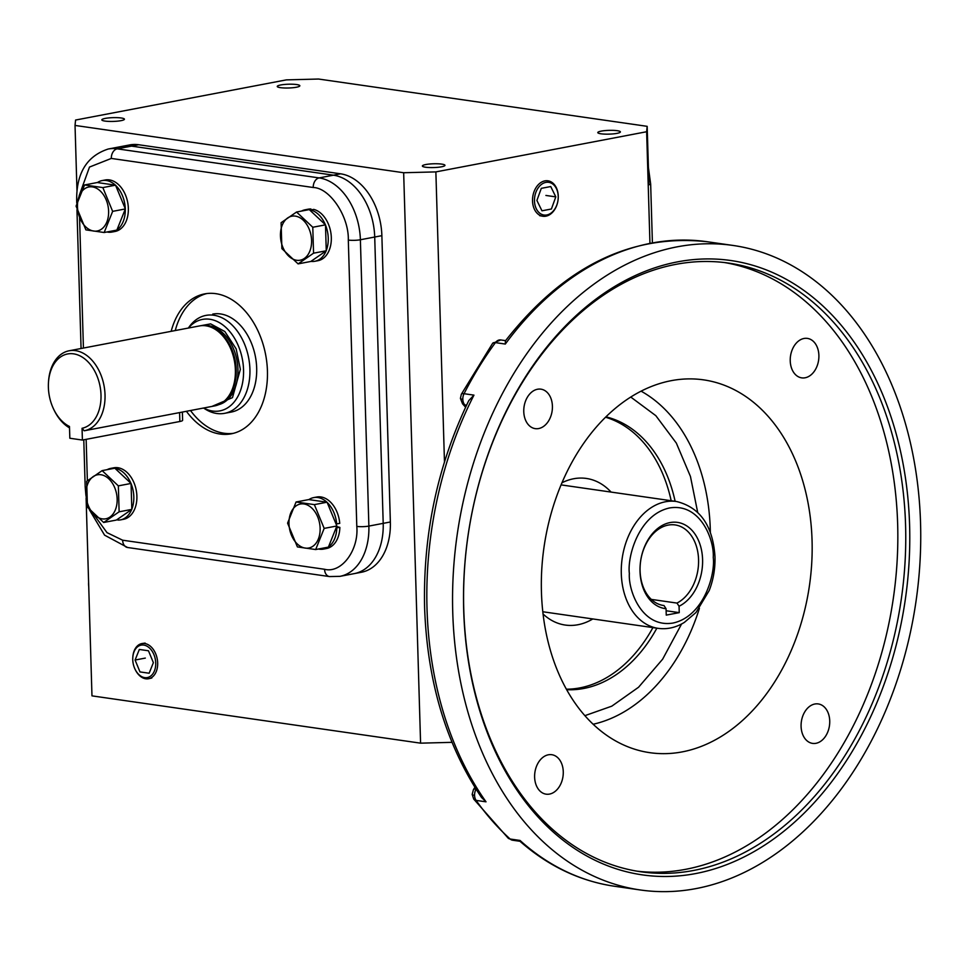<?xml version="1.0" encoding="UTF-8"?>
<svg xmlns="http://www.w3.org/2000/svg" width="969" height="969" viewBox="0 0 969 969"><rect width="100%" height="100%" fill="white"/><g stroke="black" fill="none" stroke-linecap="round" stroke-linejoin="round"><path stroke-width="1.45" d="M640.024 571.456A43.544 31.008 -81.8 0 1 670.027 522.582A43.544 31.008 -81.8 0 1 702.586 559.537A43.544 31.008 -81.8 0 1 679.051 606.243L679.245 612.638L666.248 615.109L666.054 608.714A43.544 31.008 -81.8 0 1 640.024 571.456M679.051 606.243L676.98 603.081A40.698 28.973 98.2 0 0 698.564 559.646A40.698 28.973 98.2 0 0 675.127 524.932A40.698 28.973 98.2 0 0 640.085 570.789A40.698 28.973 98.2 0 0 663.523 605.492A40.698 28.973 98.2 0 0 663.995 605.552L666.054 608.714M663.995 605.552L663.075 605.419M666.115 610.749L679.245 612.638M651.301 599.387L676.98 603.081M584.888 715.667L611.802 706.159L638.559 687.239L662.626 659.199L681.582 623.988M486.014 801.823L481.496 797.451C446.237 744.931 427.268 681.655 424.604 607.66C422.908 534.052 437.637 465.047 468.778 400.609L473.95 395.134A325.572 231.821 98.2 0 0 427.014 608.568A325.572 231.821 98.2 0 0 486.014 801.823L476.118 800.406A8.539 6.08 -81.8 0 1 474.568 795.331A8.539 1.429 178.3 0 1 472.169 794.41L473.732 799.098L508.119 838.1A8.539 5.414 -47.9 0 0 510.142 839.021A325.572 231.821 -81.8 0 1 476.118 800.406A8.539 4.797 144.7 0 1 473.732 799.098M541.441 592.059A188.337 134.097 -81.8 0 1 689.104 378.891A188.337 134.097 -81.8 0 1 812.058 540.496A188.337 134.097 -81.8 0 1 635.761 749.546A188.337 134.097 -81.8 0 1 541.441 592.059M675.672 264.392A307.488 218.946 -81.8 0 1 728.47 263.071A307.488 218.946 -81.8 0 1 905.579 525.331A307.488 218.946 -81.8 0 1 693.659 870.453A307.488 218.946 -81.8 0 1 640.86 871.773A307.488 218.946 -81.8 0 1 463.763 609.513A307.488 218.946 -81.8 0 1 675.672 264.392M636.912 871.155A307.488 218.946 98.2 0 0 897.657 524.193A307.488 218.946 98.2 0 0 724.509 262.551M534.622 777.162A19.937 14.196 -81.8 0 1 551.785 754.706A19.937 14.196 -81.8 0 1 563.268 771.712A19.937 14.196 -81.8 0 1 546.104 794.168A19.937 14.196 -81.8 0 1 534.622 777.162M523.769 411.631A19.937 14.196 -81.8 0 1 540.932 389.163A19.937 14.196 -81.8 0 1 552.415 406.168A19.937 14.196 -81.8 0 1 535.251 428.637A19.937 14.196 -81.8 0 1 523.769 411.631M790.232 360.856A19.937 14.196 -81.8 0 1 807.395 338.399A19.937 14.196 -81.8 0 1 818.89 355.405A19.937 14.196 -81.8 0 1 801.714 377.862A19.937 14.196 -81.8 0 1 790.232 360.856M801.084 726.387A19.937 14.196 -81.8 0 1 818.248 703.93A19.937 14.196 -81.8 0 1 829.73 720.936A19.937 14.196 -81.8 0 1 812.567 743.393A19.937 14.196 -81.8 0 1 801.084 726.387M695.73 873.553A310.334 220.968 -81.8 0 1 463.691 610.191A310.334 220.968 -81.8 0 1 677.573 261.86A310.334 220.968 -81.8 0 1 909.6 525.222A310.334 220.968 -81.8 0 1 695.73 873.553M671.178 500.731A138.143 98.366 98.2 0 0 605.54 417.227M675.127 501.3A138.143 98.366 98.2 0 0 605.94 416.84M452.741 612.275A325.572 231.821 98.2 0 0 640.267 889.966A325.572 231.821 98.2 0 0 920.55 523.139A325.572 231.821 98.2 0 0 733.036 245.448A325.572 231.821 98.2 0 0 452.741 612.275M561.947 482.792A74.056 52.738 -81.8 0 1 586.342 478.444A74.056 52.738 -81.8 0 1 611.076 492.082M105.003 121.077A11.301 1.89 178.3 0 1 101.83 119.865A11.301 1.89 178.3 0 1 108.867 117.903A11.301 1.89 178.3 0 1 121.246 117.988A11.301 1.89 178.3 0 1 124.432 119.199A11.301 1.89 178.3 0 1 117.394 121.161A11.301 1.89 178.3 0 1 105.003 121.077M280.429 87.658A11.301 1.89 178.3 0 1 277.243 86.447A11.301 1.89 178.3 0 1 284.28 84.485A11.301 1.89 178.3 0 1 296.671 84.557A11.301 1.89 178.3 0 1 299.845 85.769A11.301 1.89 178.3 0 1 292.808 87.731A11.301 1.89 178.3 0 1 280.429 87.658M600.962 133.795A11.301 1.89 178.3 0 1 597.788 132.583A11.301 1.89 178.3 0 1 604.826 130.621A11.301 1.89 178.3 0 1 617.205 130.694A11.301 1.89 178.3 0 1 620.39 131.905A11.301 1.89 178.3 0 1 613.353 133.867A11.301 1.89 178.3 0 1 600.962 133.795M425.548 167.213A11.301 1.89 178.3 0 1 422.375 166.002A11.301 1.89 178.3 0 1 429.4 164.04A11.301 1.89 178.3 0 1 441.791 164.124A11.301 1.89 178.3 0 1 444.965 165.336A11.301 1.89 178.3 0 1 437.927 167.298A11.301 1.89 178.3 0 1 425.548 167.213M286.352 79.882L75.57 120.047L75.037 125.437L403.661 172.736L435.868 171.901L646.638 131.736L647.171 126.333L318.559 79.034L286.352 79.882M75.037 125.437L76.987 191.002M86.108 498.248L91.97 695.863L420.582 743.162L403.661 172.736M647.171 126.333L648.927 184.764A5.693 0.957 -1.7 0 0 650.659 184.025L648.394 167.407M646.638 131.736L649.945 243.183M444.468 461.898L435.868 171.901M452.002 742.339L420.582 743.162M93.848 514.587L107.014 532.647L122.639 540.205L324.567 569.275A8.539 6.08 98.2 0 0 329.484 576.567L339.949 576.349L361.437 572.255A56.965 38.857 -100.8 0 0 390.362 521.988L381.871 235.661A56.965 38.857 -100.8 0 0 340.616 173.814L138.688 144.744A56.965 38.857 -100.8 0 0 129.689 144.926L122.53 146.295A56.965 38.857 79.2 0 1 131.53 146.113L333.445 175.183A56.965 38.857 79.2 0 1 374.712 237.017L383.203 523.357A56.965 38.857 79.2 0 1 354.279 573.612A56.965 38.857 -100.8 0 0 383.203 523.357L374.712 237.017A56.965 38.857 -100.8 0 0 333.445 175.183L131.53 146.113A56.965 38.857 -100.8 0 0 122.53 146.295L108.201 149.02A56.965 38.857 -100.8 0 1 117.201 148.838L138.688 144.744M592.81 618.949A74.056 52.738 -81.8 0 1 565.242 625.053A74.056 52.738 -81.8 0 1 543.064 614.007M566.393 689.201A138.143 98.366 98.2 0 0 652.912 627.597M697.668 512.286L690.449 476.469L676.35 443.112L655.843 415.689L630.746 397.048M566.659 689.698A138.143 98.366 98.2 0 0 656.873 628.166M520.038 840.45L519.99 841.286L512.625 840.22A8.539 6.08 -81.8 0 1 510.142 839.021L520.038 840.45A325.572 231.821 98.2 0 0 614.528 886.26C579.801 881.1 548.284 866.092 519.965 841.274M505.309 344.056L505.394 340.894C563.825 266.523 631.122 233.481 707.297 241.753A325.572 231.821 98.2 0 0 505.309 344.056L495.413 342.626A8.539 3.61 -143.7 0 0 492.615 343.341L461.341 394.262A8.539 2.592 27 0 1 464.054 393.705A325.572 231.821 -81.8 0 1 495.413 342.626A8.539 6.08 -81.8 0 1 500.719 339.949L492.615 343.341M196.671 326.468L210.624 323.876L224.832 331.519L236.157 348.864L240.36 369.346L232.487 397.629L211.908 406.435M206.53 325.911L207.681 326.105A40.274 27.471 79.2 0 1 236.23 369.734A40.274 27.471 79.2 0 1 222.276 402.729L221.283 403.334A40.698 27.762 -100.8 0 0 235.382 369.988A40.698 27.762 -100.8 0 0 206.53 325.911A40.698 27.762 -100.8 0 0 199.469 325.935L69.114 350.778A40.698 27.762 79.2 0 1 75.546 350.645A40.698 27.762 79.2 0 1 105.027 394.831A40.698 27.762 79.2 0 1 84.364 430.745A40.698 27.762 79.2 0 1 84.182 430.781L82.05 428.286L82.401 440.059L179.859 421.491A9.048 1.514 -1.7 0 0 182.62 420.316L182.366 412.067M84.364 430.745L214.706 405.902A40.698 27.762 -100.8 0 0 221.283 403.334M188.313 328.067L189.44 326.529A49.843 34 79.2 0 1 205.949 315.397A49.843 34 79.2 0 1 249.917 369.346A49.843 34 79.2 0 1 224.614 413.327A49.843 34 79.2 0 1 205.162 409.051L203.551 408.034M188.422 328.043A46.56 31.747 79.2 0 1 223.04 325.075A46.56 31.747 79.2 0 1 243.546 369.795A46.56 31.747 79.2 0 1 203.66 408.01M82.401 440.059L69.829 438.242L69.477 426.469A37.852 25.812 79.2 0 1 53.598 409.088A37.852 25.812 79.2 0 1 48.486 382.222A37.852 25.812 79.2 0 1 73.583 353.842A37.852 25.812 79.2 0 1 100.679 390.422A37.852 25.812 79.2 0 1 82.05 428.286M48.486 382.222L48.559 381.168A40.698 27.762 79.2 0 1 69.114 350.778M69.526 427.886A40.698 27.762 79.2 0 1 54.058 410.044L53.598 409.088M180.84 412.358L84.533 430.708M224.614 413.327L231.361 412.043A49.843 34 -100.8 0 0 256.676 368.063A49.843 34 -100.8 0 0 212.708 314.113M171.174 331.325A71.209 48.571 79.2 0 1 204.604 293.898A71.209 48.571 79.2 0 1 267.432 370.982A71.209 48.571 79.2 0 1 231.264 433.809A71.209 48.571 79.2 0 1 186.411 411.304M206.663 293.583A71.209 48.571 -100.8 0 0 175.268 330.55M190.505 410.517A71.209 48.571 -100.8 0 0 233.299 433.349M288.992 523.781A22.396 15.274 -100.8 0 0 305.223 548.091A22.396 15.274 -100.8 0 0 320.121 528.262A22.396 15.274 -100.8 0 0 303.903 503.953A22.396 15.274 -100.8 0 0 288.992 523.781M287.587 523.139L297.398 546.916L315.688 549.544L324.167 528.396L314.356 504.631L296.066 501.99L287.587 523.139M315.688 549.544L328.394 547.122L336.861 525.985L327.062 502.208L308.772 499.58L296.066 501.99M336.861 525.985L324.167 528.396M314.356 504.631L327.062 502.208M327.134 502.402A26.211 17.878 79.2 0 1 336.679 523.938L339.744 523.345A26.211 17.878 79.2 0 0 316.742 497.024L313.677 497.606A26.211 17.878 79.2 0 1 326.904 502.184M336.679 523.938L336.013 523.914M336.134 527.814L339.865 527.402A26.211 17.878 79.2 0 1 326.553 548.502L323.489 549.096A26.211 17.878 79.2 0 1 318.45 549.011M336.631 526.579L339.865 527.402M336.8 527.984A26.211 17.878 79.2 0 1 328.455 546.952M328.14 547.17A26.211 17.878 79.2 0 1 323.489 549.096M308.917 499.592A26.211 17.878 79.2 0 1 313.677 497.606M301.541 211.06A26.211 17.878 79.2 0 1 305.138 209.788A26.211 17.878 79.2 0 1 307.839 209.57L310.916 208.989L310.988 209.934M310.674 210.915L310.698 209.982L313.774 209.401A26.211 17.878 79.2 0 1 331.204 235.6A26.211 17.878 79.2 0 1 318.014 260.685L314.937 261.267A26.211 17.878 79.2 0 1 310.928 261.376M310.698 209.982A26.211 17.878 79.2 0 1 325.354 224.711M325.499 225.05A26.211 17.878 79.2 0 1 326.25 250.559M326.129 250.862A26.211 17.878 79.2 0 1 314.937 261.267M305.138 209.788L308.203 209.195A26.211 17.878 79.2 0 1 310.916 208.989M97.409 182.56A26.211 17.878 79.2 0 1 102.157 180.573A26.211 17.878 79.2 0 1 115.396 185.152M115.626 185.37A26.211 17.878 79.2 0 1 125.267 208.747M125.28 209.122A26.211 17.878 79.2 0 1 116.946 229.907M116.619 230.137A26.211 17.878 79.2 0 1 111.968 232.051A26.211 17.878 79.2 0 1 106.941 231.979M102.157 180.573L105.233 179.98A26.211 17.878 79.2 0 1 127.69 202.376A26.211 17.878 79.2 0 1 115.045 231.47L111.968 232.051M131.699 509.464A26.211 17.878 79.2 0 1 120.519 519.881A26.211 17.878 79.2 0 1 117.806 520.087L117.721 519.142M107.111 469.674A26.211 17.878 79.2 0 1 110.708 468.39A26.211 17.878 79.2 0 1 114.512 468.269M114.972 468.33A26.211 17.878 79.2 0 1 130.924 483.325M131.069 483.664A26.211 17.878 79.2 0 1 131.82 509.161M110.708 468.39L113.773 467.809A26.211 17.878 79.2 0 1 136.229 490.205A26.211 17.878 79.2 0 1 123.584 519.287L120.519 519.881M296.671 260.273A22.396 15.274 -100.8 0 0 311.582 240.433A22.396 15.274 -100.8 0 0 295.363 216.123A22.396 15.274 -100.8 0 0 280.453 235.952A22.396 15.274 -100.8 0 0 296.671 260.273M298.101 263.883L313.556 253.188L312.781 227.255L296.562 212.017L281.107 222.7L281.882 248.633L298.101 263.883L310.807 261.46L326.262 250.777L325.487 224.844L309.268 209.595L296.562 212.017M312.781 227.255L325.487 224.844M313.556 253.188L326.262 250.777M108.613 211.218A22.396 15.274 -100.8 0 0 92.394 186.908A22.396 15.274 -100.8 0 0 77.484 206.736A22.396 15.274 -100.8 0 0 93.702 231.058A22.396 15.274 -100.8 0 0 108.613 211.218M112.646 211.363L102.835 187.586L84.545 184.958L76.079 206.106L85.89 229.871L104.167 232.512L112.646 211.363L125.352 208.941L115.541 185.176L97.251 182.535L84.545 184.958M104.167 232.512L116.874 230.089L125.352 208.941M102.835 187.586L115.541 185.176M100.933 474.737A22.396 15.274 -100.8 0 0 86.023 494.565A22.396 15.274 -100.8 0 0 102.242 518.875A22.396 15.274 -100.8 0 0 117.152 499.047A22.396 15.274 -100.8 0 0 100.933 474.737M102.133 470.619L86.677 481.314L87.452 507.235L103.671 522.485L119.126 511.802L118.351 485.869L102.133 470.619L114.839 468.197L131.057 483.446L131.832 509.379L116.377 520.062L103.671 522.485M118.351 485.869L131.057 483.446M119.126 511.802L131.832 509.379M88.603 582.357A18.52 13.178 98.2 0 0 88.724 586.596M132.814 657.2A17.902 12.209 79.2 0 1 132.838 656.934A17.902 12.209 79.2 0 1 142.213 643.513A17.902 12.209 79.2 0 1 144.708 643.513A17.902 12.209 79.2 0 1 157.668 662.941A17.902 12.209 79.2 0 1 148.911 678.675A17.902 12.209 79.2 0 1 145.75 678.797A17.902 12.209 79.2 0 1 135.26 669.64A17.902 12.209 79.2 0 1 135.139 669.397M155.718 663.002A16.521 11.265 79.2 0 1 148.087 677.392A16.521 11.265 79.2 0 1 135.03 669.167A16.521 11.265 79.2 0 1 132.753 659.695A16.521 11.265 79.2 0 1 132.801 657.454A16.521 11.265 79.2 0 1 144.551 645.221A16.521 11.265 79.2 0 1 155.718 663.002M148.475 650.78L139.33 649.46L135.091 660.034L139.996 671.917L149.141 673.237L153.381 662.663L148.475 650.78M145.326 658.084L135.091 660.034M558.253 196.089A17.902 12.742 -81.8 0 1 542.458 216.196A17.902 12.742 -81.8 0 1 532.526 200.983A17.902 12.742 -81.8 0 1 547.558 180.767A17.902 12.742 -81.8 0 1 558.253 196.089M558.217 196.416A16.521 11.761 -81.8 0 1 546.831 214.961A16.521 11.761 -81.8 0 1 534.476 200.934A16.521 11.761 -81.8 0 1 545.862 182.39A16.521 11.761 -81.8 0 1 558.217 196.416M550.743 186.545L541.296 188.349L536.899 200.474L541.962 210.806L551.409 209.001L555.806 196.877L550.743 186.545M555.806 196.877L545.898 195.447M629.353 573.491C627.173 556.981 638.571 514.648 669.603 507.95C700.672 502.814 714.444 540.351 713.257 557.502C715.437 574.011 704.039 616.345 673.019 623.043C641.938 628.178 628.166 590.642 629.353 573.491M621.299 573.696A64.087 45.628 -81.8 0 1 676.483 501.494C700.054 507.332 712.893 525.755 714.989 556.763C715.292 568.452 713.366 579.704 709.211 590.521L695.996 612.505L684.344 622.401C675.962 627.573 667.253 629.559 658.217 628.36A64.087 45.628 -81.8 0 1 621.299 573.696M593.149 724.243A174.299 124.105 98.2 0 0 699.412 608.326M710.35 532.332A174.299 124.105 98.2 0 0 710.277 529.219A174.299 124.105 98.2 0 0 641.09 391.161M466.016 406.314L464.793 404.921A8.539 6.08 -81.8 0 1 462.819 399.313A8.539 1.429 178.3 0 1 460.42 398.392L462.54 403.782L465.592 407.234M466.561 405.175L464.793 404.921A8.539 5.136 138.6 0 1 462.54 403.782M324.567 569.275C341.342 573.733 358.954 550.319 356.798 526.397A8.539 1.429 -1.7 0 0 368.874 526.082L390.362 521.988M381.871 235.661L360.383 239.755A56.965 38.857 -100.8 0 0 319.128 177.908L117.201 148.838A8.539 6.08 -81.8 0 0 111.314 158.431L89.499 167.056L79.143 195.726M356.798 526.397L348.307 240.07C349.046 216.559 329.896 187.853 313.229 187.501A8.539 6.08 -81.8 0 1 319.128 177.908L340.616 173.814M474.883 787.325L473.429 789.687A8.539 3.113 31.6 0 1 475.924 788.996M462.819 399.313A8.539 6.08 -81.8 0 1 464.054 393.705L473.95 395.134M474.568 795.331A8.539 6.08 -81.8 0 1 476.07 789.226M218.764 404.654A40.274 27.471 -100.8 0 0 237.95 369.407A40.274 27.471 -100.8 0 0 203.708 325.608M179.592 412.6L179.859 421.491M79.555 217.625L83.431 348.053M86.144 439.345L87.367 480.709M313.229 187.501L111.314 158.431M89.305 509.633L104.591 535.167L127.569 547.497A8.539 6.08 -81.8 0 1 122.639 540.205M86.047 487.322A8.539 1.429 178.3 0 1 85.175 486.729L85.914 495.413M77.338 200.922A8.539 1.429 178.3 0 1 76.672 200.401L76.757 203.078M348.307 240.07A8.539 1.429 -1.7 0 0 360.383 239.755L368.874 526.082A56.965 38.857 -100.8 0 1 339.949 576.349M648.867 183.347A56.965 38.857 79.2 0 1 648.927 184.764L648.927 184.764M542.81 611.754L658.217 628.36M561.075 484.888L676.483 501.494M640.267 889.966L614.528 886.26M733.036 245.448L707.297 241.753M512.625 840.22L508.119 838.1M472.169 794.41L473.429 789.687M460.42 398.392L461.341 394.262M505.588 340.64L500.719 339.949M76.951 209.728L81.069 348.501M83.782 439.793L85.175 486.729M76.672 200.401C76.345 173.16 86.847 156.045 108.201 149.02M127.569 547.497L329.484 576.567M650.659 184.025L652.403 242.734M151.806 677.997L148.911 678.675M145.12 643.077L142.213 643.513M539.66 215.663L542.458 216.196"/></g></svg>
